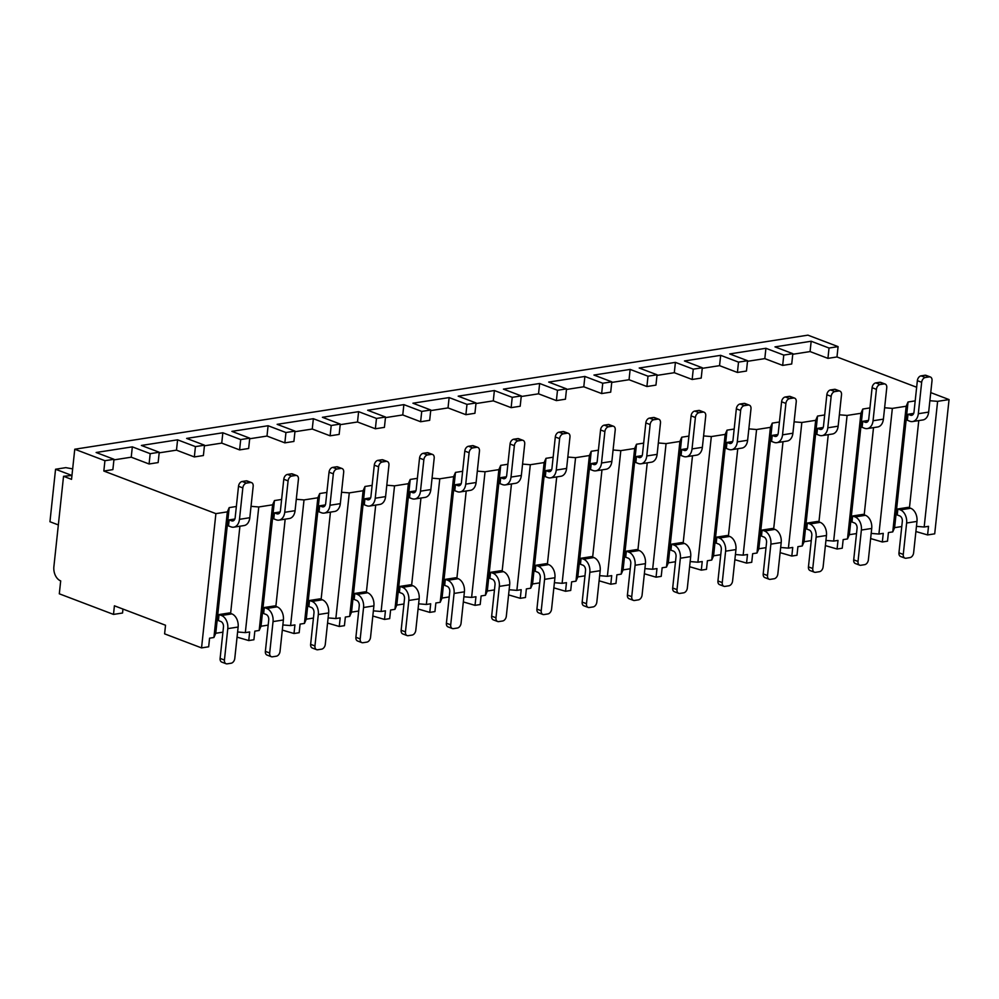 <?xml version="1.0" encoding="UTF-8"?>
<svg xmlns="http://www.w3.org/2000/svg" width="999" height="999" viewBox="0 0 999 999"><rect width="100%" height="100%" fill="white"/><g stroke="black" fill="none" stroke-linecap="round" stroke-linejoin="round"><path stroke-width="1.5" d="M114.41 605.806L113.499 614.41L59.303 593.806L60.689 580.894A11.663 7.992 81.2 0 1 53.884 566.67L63.536 476.298L71.541 479.345L74.763 449.225L104.932 460.701L103.834 471.029L215.896 513.636L201.548 647.901L164.61 633.853L165.522 625.237L114.41 605.806M122.964 609.065L122.552 613.011L113.499 614.41M201.548 647.901L208.666 646.79L209.578 638.186L213.911 637.512L215.772 633.266L222.927 632.155M237.6 631.98L245.329 632.617L249.663 631.955L248.751 640.559L253.921 639.747L254.832 631.143L259.166 630.469L261.026 626.223L268.182 625.112M282.854 624.949L290.597 625.586L294.917 624.912L294.006 633.516L299.176 632.704L300.1 624.1L304.433 623.426L306.281 619.18L313.436 618.069M328.122 617.906L335.851 618.543L340.184 617.869L339.26 626.473L344.43 625.674L345.354 617.057L349.687 616.383L351.536 612.137L358.691 611.026M373.376 610.864L381.106 611.5L385.439 610.826L384.515 619.43L389.685 618.631L390.609 610.014L394.942 609.353L396.79 605.094L403.958 603.983M418.631 603.821L426.361 604.457L430.694 603.783L429.77 612.387L434.94 611.588L435.864 602.984L440.197 602.31L442.045 598.051L449.213 596.94M463.886 596.778L471.615 597.414L475.949 596.74L475.024 605.344L480.194 604.545L481.118 595.941L485.452 595.267L487.312 591.021L494.468 589.897M509.14 589.735L516.87 590.372L521.203 589.697L520.279 598.314L525.462 597.502L526.373 588.898L530.706 588.224L532.567 583.978L539.722 582.867M554.395 582.692L562.125 583.329L566.458 582.654L565.546 591.271L570.716 590.459L571.628 581.855L575.961 581.181L577.822 576.935L584.977 575.824M599.65 575.661L607.38 576.298L611.713 575.624L610.801 584.228L615.971 583.416L616.883 574.812L621.216 574.138L623.076 569.892L630.232 568.781M644.904 568.618L652.647 569.255L656.967 568.581L656.056 577.185L661.226 576.373L662.15 567.769L666.47 567.095L668.331 562.849L675.486 561.738M690.172 561.575L697.901 562.212L702.235 561.538L701.31 570.142L706.48 569.343L707.404 560.726L711.738 560.052L713.586 555.806L720.741 554.695M735.426 554.532L743.156 555.169L747.489 554.495L746.565 563.099L751.735 562.3L752.659 553.696L756.992 553.021L758.84 548.763L766.008 547.652M780.681 547.489L788.411 548.126L792.744 547.452L791.82 556.056L796.99 555.257L797.914 546.653L802.247 545.978L804.095 541.733L811.263 540.609M825.936 540.447L833.666 541.083L837.999 540.409L837.075 549.013L842.244 548.214L843.168 539.61L847.502 538.936L849.362 534.69L856.518 533.566M871.19 533.404L878.92 534.04L883.253 533.366L882.329 541.982L887.512 541.171L888.423 532.567L892.756 531.893L894.617 527.647L901.772 526.535M916.445 526.361L924.175 527.01L928.508 526.336L927.596 534.94L934.702 533.828L949.05 399.575L930.743 392.607M215.896 513.636L227.347 511.863L229.196 507.617L236.351 506.493M215.772 633.266L229.196 507.617M227.347 511.863L213.911 637.512M103.834 471.029L112.875 469.617L113.986 459.29L96.129 452.497L132.33 446.865L131.231 457.192L113.923 459.89M149.088 463.986L158.142 462.574L159.241 452.247L150.187 453.658L149.088 463.986L131.231 457.192M194.343 456.943L203.396 455.532L204.495 445.204L195.442 446.615L194.343 456.943L176.486 450.149L159.178 452.847M239.598 449.9L248.651 448.489L249.75 438.161L240.697 439.572L239.598 449.9L221.741 443.106L204.433 445.804M284.852 442.857L293.906 441.446L295.005 431.118L285.951 432.53L284.852 442.857L266.995 436.063L249.688 438.761M330.107 435.814L339.161 434.415L340.259 424.088L331.218 425.487L330.107 435.814L312.25 429.033L294.942 431.718M375.362 428.771L384.415 427.372L385.527 417.045L376.473 418.444L375.362 428.771L357.505 421.99L340.197 424.675M420.616 421.74L429.67 420.329L430.781 410.002L421.728 411.413L420.616 421.74L402.759 414.947L385.452 417.632M465.884 414.697L474.925 413.286L476.036 402.959L466.983 404.37L465.884 414.697L448.027 407.904L430.719 410.601M511.138 407.654L520.192 406.243L521.291 395.916L512.237 397.327L511.138 407.654L493.281 400.861L475.974 403.559M556.393 400.611L565.446 399.2L566.545 388.873L557.492 390.284L556.393 400.611L538.536 393.818L521.228 396.516M601.648 393.569L610.701 392.157L611.8 381.83L602.747 383.241L601.648 393.569L583.791 386.775L566.483 389.473M646.902 386.526L655.956 385.114L657.055 374.787L648.001 376.198L646.902 386.526L629.045 379.732L611.738 382.43M692.157 379.483L701.211 378.084L702.309 367.757L693.269 369.155L692.157 379.483L674.3 372.702L656.992 375.387M737.412 372.452L746.465 371.041L747.564 360.714L738.523 362.125L737.412 372.452L719.555 365.659L702.247 368.344M782.667 365.409L791.72 363.998L792.831 353.671L783.778 355.082L782.667 365.409L764.809 358.616L747.502 361.313M74.763 449.225L807.904 335.152L838.086 346.628L829.033 348.039L827.934 358.366L810.077 351.573L792.769 354.27M827.934 358.366L836.975 356.955L916.657 387.25M929.869 400.711L937.611 401.348L949.05 399.575M884.615 407.754L892.344 408.391L906.18 406.243L908.041 401.998L915.196 400.874M839.36 414.797L847.09 415.434L860.926 413.286L862.786 409.041L869.942 407.917M794.105 421.84L801.835 422.477L815.671 420.329L817.532 416.071L824.687 414.96M748.85 428.883L756.58 429.52L770.416 427.36L772.277 423.114L779.432 422.003M703.596 435.926L711.325 436.563L725.162 434.403L727.022 430.157L734.178 429.046M658.341 442.969L666.071 443.606L679.907 441.446L681.755 437.2L688.923 436.088M613.086 450L620.816 450.636L634.652 448.489L636.5 444.243L643.668 443.131M567.819 457.043L575.561 457.679L589.398 455.532L591.246 451.286L598.401 450.174M522.564 464.085L530.307 464.722L544.13 462.574L545.991 458.329L553.146 457.205M477.31 471.128L485.039 471.765L498.876 469.617L500.736 465.359L507.892 464.248M432.055 478.171L439.785 478.808L453.621 476.66L455.482 472.402L462.637 471.291M386.8 485.214L394.53 485.851L408.366 483.691L410.227 479.445L417.382 478.334M341.546 492.257L349.275 492.894L363.112 490.734L364.972 486.488L372.127 485.377M296.291 499.288L304.021 499.925L317.857 497.777L319.705 493.531L326.873 492.42M251.036 506.331L258.766 506.968L272.602 504.82L274.45 500.574L281.618 499.463M937.611 401.348L924.175 527.01M892.344 408.391L878.92 534.04M906.18 406.243L892.756 531.893M847.09 415.434L833.666 541.083M860.926 413.286L847.502 538.936M801.835 422.477L788.411 548.126M815.671 420.329L802.247 545.978M756.58 429.52L743.156 555.169M770.416 427.36L756.992 553.021M711.325 436.563L697.901 562.212M725.162 434.403L711.738 560.052M666.071 443.606L652.647 569.255M679.907 441.446L666.47 567.095M620.816 450.636L607.38 576.298M634.652 448.489L621.216 574.138M575.561 457.679L562.125 583.329M589.398 455.532L575.961 581.181M530.307 464.722L516.87 590.372M544.13 462.574L530.706 588.224M485.039 471.765L471.615 597.414M498.876 469.617L485.452 595.267M439.785 478.808L426.361 604.457M453.621 476.66L440.197 602.31M394.53 485.851L381.106 611.5M408.366 483.691L394.942 609.353M349.275 492.894L335.851 618.543M363.112 490.734L349.687 616.383M304.021 499.925L290.597 625.586M317.857 497.777L304.433 623.426M258.766 506.968L245.329 632.617M272.602 504.82L259.166 630.469M909.452 507.792L918.768 420.579M894.617 527.647L908.041 401.998M913.698 413.386L908.004 414.273L907.354 420.292L909.814 421.228A10.777 7.368 -98.8 0 0 912.574 421.553A10.777 7.368 -98.8 0 0 918.318 413.711L928.658 412.1A10.777 7.368 81.2 0 1 922.926 419.942L912.574 421.553M916.982 521.403A10.777 7.368 81.2 0 0 910.688 508.266L908.228 507.33L897.889 508.941L897.239 514.96L899.699 515.896A4.483 3.072 81.2 0 1 902.322 521.378L898.963 552.784A4.483 3.047 -69.2 0 0 900.599 556.48L904.919 558.116A4.483 3.047 110.8 0 0 906.043 558.229L909.927 557.617A4.483 3.047 110.8 0 0 913.623 552.822L916.982 521.403L906.63 523.014A10.777 7.368 -98.8 0 0 900.349 509.877L897.889 508.941M908.004 414.273L910.464 415.209A4.483 3.072 81.2 0 0 911.612 415.334A4.483 3.072 81.2 0 0 913.998 412.075L917.357 380.656A4.483 3.047 -69.2 0 1 921.053 375.861L924.937 375.249A4.483 3.047 -69.2 0 1 926.073 375.362L930.381 376.998A4.483 3.047 110.8 0 0 929.245 376.898L925.361 377.497A4.483 3.047 110.8 0 0 921.665 382.305L918.318 413.711M928.658 412.1L932.017 380.694A4.483 3.047 110.8 0 0 930.381 376.998M906.63 523.014L903.271 554.433A4.483 3.047 110.8 0 0 904.919 558.116M838.086 346.628L836.975 356.955M927.596 534.94L915.896 531.518M882.329 541.982L870.641 538.561M837.075 549.013L825.386 545.604M791.82 556.056L780.132 552.647M746.565 563.099L734.877 559.69M701.31 570.142L689.61 566.72M656.056 577.185L644.355 573.763M610.801 584.228L599.1 580.806M565.546 591.271L553.846 587.849M520.279 598.314L508.591 594.892M475.024 605.344L463.336 601.935M429.77 612.387L418.082 608.978M384.515 619.43L372.827 616.021M339.26 626.473L327.56 623.051M294.006 633.516L282.305 630.094M248.751 640.559L237.05 637.137M104.932 460.701L113.986 459.29M829.033 348.039L811.176 341.246L810.077 351.573M811.176 341.246L774.974 346.878L792.831 353.671M783.778 355.082L765.921 348.289L729.707 353.921L747.564 360.714M738.523 362.125L720.666 355.332L684.452 360.964L702.309 367.757M693.269 369.155L675.411 362.375L639.198 368.007L657.055 374.787M648.001 376.198L630.144 369.405L593.943 375.05L611.8 381.83M602.747 383.241L584.89 376.448L548.688 382.08L566.545 388.873M557.492 390.284L539.635 383.491L503.434 389.123L521.291 395.916M512.237 397.327L494.38 390.534L458.179 396.166L476.036 402.959M466.983 404.37L449.125 397.577L412.924 403.209L430.781 410.002M421.728 411.413L403.871 404.62L367.657 410.252L385.527 417.045M376.473 418.444L358.616 411.663L322.402 417.295L340.259 424.088M331.218 425.487L313.361 418.706L277.148 424.338L295.005 431.118M285.951 432.53L268.094 425.736L231.893 431.368L249.75 438.161M240.697 439.572L222.839 432.779L186.638 438.411L204.495 445.204M195.442 446.615L177.585 439.822L141.383 445.454L159.241 452.247M150.187 453.658L132.33 446.865M71.953 475.449L63.536 476.298M58.342 524.925L49.95 521.74L55.557 469.243L65.797 467.644L72.652 468.881M71.816 475.424L55.557 469.243M765.921 348.289L764.809 358.616M720.666 355.332L719.555 365.659M675.411 362.375L674.3 372.702M630.144 369.405L629.045 379.732M584.89 376.448L583.791 386.775M539.635 383.491L538.536 393.818M494.38 390.534L493.281 400.861M449.125 397.577L448.027 407.904M403.871 404.62L402.759 414.947M358.616 411.663L357.505 421.99M313.361 418.706L312.25 429.033M268.094 425.736L266.995 436.063M222.839 432.779L221.741 443.106M177.585 439.822L176.486 450.149M864.197 514.835L873.513 427.622M849.362 534.69L862.786 409.041M868.443 420.429L862.749 421.316L862.1 427.335L864.56 428.271A10.777 7.368 -98.8 0 0 867.319 428.583A10.777 7.368 -98.8 0 0 873.051 420.754L883.403 419.143A10.777 7.368 81.2 0 1 877.671 426.985L867.319 428.583M871.715 528.446A10.777 7.368 81.2 0 0 865.434 515.309L862.974 514.373L852.634 515.984L851.985 522.002L854.445 522.939A4.483 3.072 81.2 0 1 857.067 528.421L853.708 559.827A4.483 3.047 -69.2 0 0 855.344 563.523L859.652 565.159A4.483 3.047 110.8 0 0 860.788 565.272L864.672 564.66A4.483 3.047 110.8 0 0 868.368 559.852L871.715 528.446L861.375 530.057A10.777 7.368 -98.8 0 0 855.094 516.92L852.634 515.984M862.749 421.316L865.209 422.252A4.483 3.072 81.2 0 0 866.358 422.377A4.483 3.072 81.2 0 0 868.743 419.118L872.102 387.699A4.483 3.047 -69.2 0 1 875.798 382.892L879.669 382.292A4.483 3.047 -69.2 0 1 880.806 382.405L885.126 384.041A4.483 3.047 110.8 0 0 883.99 383.928L880.107 384.54A4.483 3.047 110.8 0 0 876.41 389.348L873.051 420.754M883.403 419.143L886.762 387.737A4.483 3.047 110.8 0 0 885.126 384.041M861.375 530.057L858.016 561.463A4.483 3.047 110.8 0 0 859.652 565.159M818.943 521.878L828.258 434.665M804.095 541.733L817.532 416.071M823.188 427.472L817.494 428.359L816.845 434.378L819.305 435.314A10.777 7.368 -98.8 0 0 822.065 435.626A10.777 7.368 -98.8 0 0 827.796 427.797L838.149 426.186A10.777 7.368 81.2 0 1 832.417 434.016L822.065 435.626M826.46 535.489A10.777 7.368 81.2 0 0 820.179 522.352L817.719 521.416L807.367 523.026L806.73 529.045L809.19 529.982A4.483 3.072 81.2 0 1 811.812 535.452L808.453 566.87A4.483 3.047 -69.2 0 0 810.089 570.566L814.397 572.202A4.483 3.047 110.8 0 0 815.534 572.315L819.417 571.703A4.483 3.047 110.8 0 0 823.114 566.895L826.46 535.489L816.121 537.1A10.777 7.368 -98.8 0 0 809.839 523.963L807.367 523.026M817.494 428.359L819.954 429.295A4.483 3.072 81.2 0 0 821.103 429.42A4.483 3.072 81.2 0 0 823.488 426.161L826.847 394.742A4.483 3.047 -69.2 0 1 830.544 389.935L834.415 389.335A4.483 3.047 -69.2 0 1 835.551 389.448L839.859 391.084A4.483 3.047 110.8 0 0 838.735 390.971L834.852 391.583A4.483 3.047 110.8 0 0 831.156 396.378L827.796 427.797M838.149 426.186L841.508 394.78A4.483 3.047 110.8 0 0 839.859 391.084M816.121 537.1L812.761 568.506A4.483 3.047 110.8 0 0 814.397 572.202M773.676 528.921L783.004 441.708M758.84 548.763L772.277 423.114M777.921 434.503L772.227 435.389L771.59 441.421L774.05 442.357A10.777 7.368 -98.8 0 0 776.81 442.669A10.777 7.368 -98.8 0 0 782.542 434.84L792.894 433.229A10.777 7.368 81.2 0 1 787.15 441.058L776.81 442.669M781.206 542.532A10.777 7.368 81.2 0 0 774.924 529.395L772.464 528.459L762.112 530.069L761.475 536.088L763.935 537.025A4.483 3.072 81.2 0 1 766.558 542.494L763.199 573.913A4.483 3.047 -69.2 0 0 764.834 577.597L769.143 579.245A4.483 3.047 110.8 0 0 770.279 579.345L774.163 578.746A4.483 3.047 110.8 0 0 777.846 573.938L781.206 542.532L770.866 544.143A10.777 7.368 -98.8 0 0 764.585 531.006L762.112 530.069M772.227 435.389L774.7 436.326A4.483 3.072 81.2 0 0 775.848 436.463A4.483 3.072 81.2 0 0 778.233 433.204L781.593 401.785A4.483 3.047 -69.2 0 1 785.289 396.978L789.16 396.378A4.483 3.047 -69.2 0 1 790.296 396.491L794.605 398.126A4.483 3.047 110.8 0 0 793.468 398.014L789.597 398.613A4.483 3.047 110.8 0 0 785.901 403.421L782.542 434.84M792.894 433.229L796.24 401.81A4.483 3.047 110.8 0 0 794.605 398.126M770.866 544.143L767.507 575.549A4.483 3.047 110.8 0 0 769.143 579.245M728.421 535.963L737.749 448.751M713.586 555.806L727.022 430.157M732.667 441.546L726.972 442.432L726.335 448.464L728.795 449.4A10.777 7.368 -98.8 0 0 731.555 449.712A10.777 7.368 -98.8 0 0 737.287 441.883L747.627 440.272A10.777 7.368 81.2 0 1 741.895 448.101L731.555 449.712M735.951 549.575A10.777 7.368 81.2 0 0 729.67 536.438L727.21 535.489L716.857 537.1L716.221 543.131L718.681 544.068A4.483 3.072 81.2 0 1 721.303 549.537L717.944 580.956A4.483 3.047 -69.2 0 0 719.58 584.64L723.888 586.288A4.483 3.047 110.8 0 0 725.024 586.388L728.908 585.789A4.483 3.047 110.8 0 0 732.592 580.981L735.951 549.575L725.611 551.173A10.777 7.368 -98.8 0 0 719.317 538.036L716.857 537.1M726.972 442.432L729.445 443.369A4.483 3.072 81.2 0 0 730.594 443.506A4.483 3.072 81.2 0 0 732.979 440.234L736.338 408.828A4.483 3.047 -69.2 0 1 740.022 404.021L743.905 403.421A4.483 3.047 -69.2 0 1 745.042 403.521L749.35 405.169A4.483 3.047 110.8 0 0 748.214 405.057L744.342 405.656A4.483 3.047 110.8 0 0 740.646 410.464L737.287 441.883M747.627 440.272L750.986 408.853A4.483 3.047 110.8 0 0 749.35 405.169M725.611 551.173L722.252 582.592A4.483 3.047 110.8 0 0 723.888 586.288M683.166 543.006L692.494 455.794M668.331 562.849L681.755 437.2M687.412 448.588L681.718 449.475L681.081 455.507L683.541 456.443A10.777 7.368 -98.8 0 0 686.301 456.755A10.777 7.368 -98.8 0 0 692.032 448.926L702.372 447.315A10.777 7.368 81.2 0 1 696.64 455.144L686.301 456.755M690.696 556.605A10.777 7.368 81.2 0 0 684.415 543.468L681.942 542.532L671.603 544.143L670.953 550.174L673.426 551.111A4.483 3.072 81.2 0 1 676.036 556.58L672.689 587.999A4.483 3.047 -69.2 0 0 674.325 591.683L678.633 593.319A4.483 3.047 110.8 0 0 679.77 593.431L683.641 592.832A4.483 3.047 110.8 0 0 687.337 588.024L690.696 556.605L680.356 558.216A10.777 7.368 -98.8 0 0 674.063 545.079L671.603 544.143M681.718 449.475L684.178 450.412A4.483 3.072 81.2 0 0 685.339 450.549A4.483 3.072 81.2 0 0 687.724 447.277L691.083 415.871A4.483 3.047 -69.2 0 1 694.767 411.064L698.651 410.464A4.483 3.047 -69.2 0 1 699.787 410.564L704.095 412.212A4.483 3.047 110.8 0 0 702.959 412.1L699.088 412.699A4.483 3.047 110.8 0 0 695.391 417.507L692.032 448.926M702.372 447.315L705.731 415.896A4.483 3.047 110.8 0 0 704.095 412.212M680.356 558.216L676.997 589.635A4.483 3.047 110.8 0 0 678.633 593.319M637.911 550.037L647.227 462.837M623.076 569.892L636.5 444.243M642.157 455.631L636.463 456.518L635.826 462.537L638.286 463.474A10.777 7.368 -98.8 0 0 641.046 463.798A10.777 7.368 -98.8 0 0 646.778 455.956L657.117 454.358A10.777 7.368 81.2 0 1 651.385 462.187L641.046 463.798M645.441 563.648A10.777 7.368 81.2 0 0 639.16 550.511L636.688 549.575L626.348 551.186L625.699 557.217L628.171 558.154A4.483 3.072 81.2 0 1 630.781 563.623L627.422 595.029A4.483 3.047 -69.2 0 0 629.07 598.726L633.378 600.362A4.483 3.047 110.8 0 0 634.515 600.474L638.386 599.875A4.483 3.047 110.8 0 0 642.082 595.067L645.441 563.648L635.089 565.259A10.777 7.368 -98.8 0 0 628.808 552.122L626.348 551.186M636.463 456.518L638.923 457.455A4.483 3.072 81.2 0 0 640.072 457.592A4.483 3.072 81.2 0 0 642.469 454.32L645.829 422.914A4.483 3.047 -69.2 0 1 649.512 418.106L653.396 417.495A4.483 3.047 -69.2 0 1 654.532 417.607L658.841 419.243A4.483 3.047 110.8 0 0 657.704 419.143L653.821 419.742A4.483 3.047 110.8 0 0 650.137 424.55L646.778 455.956M657.117 454.358L660.476 422.939A4.483 3.047 110.8 0 0 658.841 419.243M635.089 565.259L631.743 596.678A4.483 3.047 110.8 0 0 633.378 600.362M592.657 557.08L601.972 469.867M577.822 576.935L591.246 451.286M596.903 462.674L591.208 463.561L590.559 469.58L593.031 470.517A10.777 7.368 -98.8 0 0 595.791 470.841A10.777 7.368 -98.8 0 0 601.523 462.999L611.863 461.388A10.777 7.368 81.2 0 1 606.131 469.23L595.791 470.841M600.187 570.691A10.777 7.368 81.2 0 0 593.893 557.554L591.433 556.618L581.093 558.229L580.444 564.248L582.904 565.184A4.483 3.072 81.2 0 1 585.526 570.666L582.167 602.072A4.483 3.047 -69.2 0 0 583.803 605.769L588.124 607.404A4.483 3.047 110.8 0 0 589.26 607.517L593.131 606.917A4.483 3.047 110.8 0 0 596.828 602.11L600.187 570.691L589.835 572.302A10.777 7.368 -98.8 0 0 583.553 559.165L581.093 558.229M591.208 463.561L593.668 464.498A4.483 3.072 81.2 0 0 594.817 464.622A4.483 3.072 81.2 0 0 597.215 461.363L600.561 429.957A4.483 3.047 -69.2 0 1 604.258 425.149L608.141 424.538A4.483 3.047 -69.2 0 1 609.278 424.65L613.586 426.286A4.483 3.047 110.8 0 0 612.449 426.186L608.566 426.785A4.483 3.047 110.8 0 0 604.882 431.593L601.523 462.999M611.863 461.388L615.222 429.982A4.483 3.047 110.8 0 0 613.586 426.286M589.835 572.302L586.488 603.721A4.483 3.047 110.8 0 0 588.124 607.404M547.402 564.123L556.718 476.91M532.567 583.978L545.991 458.329M551.648 469.717L545.953 470.604L545.304 476.623L547.777 477.559A10.777 7.368 -98.8 0 0 550.524 477.872A10.777 7.368 -98.8 0 0 556.268 470.042L566.608 468.431A10.777 7.368 81.2 0 1 560.876 476.273L550.524 477.872M554.932 577.734A10.777 7.368 81.2 0 0 548.638 564.597L546.178 563.661L535.839 565.272L535.189 571.291L537.649 572.227A4.483 3.072 81.2 0 1 540.272 577.709L536.913 609.115A4.483 3.047 -69.2 0 0 538.548 612.812L542.869 614.447A4.483 3.047 110.8 0 0 543.993 614.56L547.877 613.948A4.483 3.047 110.8 0 0 551.573 609.153L554.932 577.734L544.58 579.345A10.777 7.368 -98.8 0 0 538.299 566.208L535.839 565.272M545.953 470.604L548.414 471.54A4.483 3.072 81.2 0 0 549.562 471.665A4.483 3.072 81.2 0 0 551.947 468.406L555.307 436.988A4.483 3.047 -69.2 0 1 559.003 432.192L562.887 431.58A4.483 3.047 -69.2 0 1 564.023 431.693L568.331 433.329A4.483 3.047 110.8 0 0 567.195 433.216L563.311 433.828A4.483 3.047 110.8 0 0 559.615 438.636L556.268 470.042M566.608 468.431L569.967 437.025A4.483 3.047 110.8 0 0 568.331 433.329M544.58 579.345L541.221 610.751A4.483 3.047 110.8 0 0 542.869 614.447M502.147 571.166L511.463 483.953M487.312 591.021L500.736 465.359M506.393 476.76L500.699 477.647L500.049 483.666L502.509 484.602A10.777 7.368 -98.8 0 0 505.269 484.915A10.777 7.368 -98.8 0 0 511.013 477.085L521.353 475.474A10.777 7.368 81.2 0 1 515.621 483.304L505.269 484.915M509.665 584.777A10.777 7.368 81.2 0 0 503.384 571.64L500.924 570.704L490.584 572.315L489.935 578.334L492.395 579.27A4.483 3.072 81.2 0 1 495.017 584.752L491.658 616.158A4.483 3.047 -69.2 0 0 493.294 619.855L497.602 621.49A4.483 3.047 110.8 0 0 498.738 621.603L502.622 620.991A4.483 3.047 110.8 0 0 506.318 616.183L509.665 584.777L499.325 586.388A10.777 7.368 -98.8 0 0 493.044 573.251L490.584 572.315M500.699 477.647L503.159 478.583A4.483 3.072 81.2 0 0 504.308 478.708A4.483 3.072 81.2 0 0 506.693 475.449L510.052 444.031A4.483 3.047 -69.2 0 1 513.748 439.223L517.619 438.623A4.483 3.047 -69.2 0 1 518.756 438.736L523.076 440.372A4.483 3.047 110.8 0 0 521.94 440.259L518.056 440.871A4.483 3.047 110.8 0 0 514.36 445.679L511.013 477.085M521.353 475.474L524.712 444.068A4.483 3.047 110.8 0 0 523.076 440.372M499.325 586.388L495.966 617.794A4.483 3.047 110.8 0 0 497.602 621.49M456.893 578.209L466.208 490.996M442.045 598.051L455.482 472.402M461.138 483.803L455.444 484.69L454.795 490.709L457.255 491.645A10.777 7.368 -98.8 0 0 460.015 491.958A10.777 7.368 -98.8 0 0 465.746 484.128L476.098 482.517A10.777 7.368 81.2 0 1 470.367 490.347L460.015 491.958M464.41 591.82A10.777 7.368 81.2 0 0 458.129 578.683L455.669 577.747L445.317 579.358L444.68 585.377L447.14 586.313A4.483 3.072 81.2 0 1 449.762 591.783L446.403 623.201A4.483 3.047 -69.2 0 0 448.039 626.897L452.347 628.533A4.483 3.047 110.8 0 0 453.484 628.633L457.367 628.034A4.483 3.047 110.8 0 0 461.063 623.226L464.41 591.82L454.07 593.431A10.777 7.368 -98.8 0 0 447.789 580.294L445.317 579.358M455.444 484.69L457.904 485.626A4.483 3.072 81.2 0 0 459.053 485.751A4.483 3.072 81.2 0 0 461.438 482.492L464.797 451.073A4.483 3.047 -69.2 0 1 468.494 446.266L472.365 445.666A4.483 3.047 -69.2 0 1 473.501 445.779L477.809 447.415A4.483 3.047 110.8 0 0 476.685 447.302L472.802 447.914A4.483 3.047 110.8 0 0 469.105 452.709L465.746 484.128M476.098 482.517L479.458 451.111A4.483 3.047 110.8 0 0 477.809 447.415M454.07 593.431L450.711 624.837A4.483 3.047 110.8 0 0 452.347 628.533M411.625 585.252L420.954 498.039M396.79 605.094L410.227 479.445M415.884 490.834L410.177 491.72L409.54 497.752L412 498.688A10.777 7.368 -98.8 0 0 414.76 499.001A10.777 7.368 -98.8 0 0 420.492 491.171L430.844 489.56A10.777 7.368 81.2 0 1 425.099 497.39L414.76 499.001M419.155 598.863A10.777 7.368 81.2 0 0 412.874 585.726L410.414 584.79L400.062 586.388L399.425 592.419L401.885 593.356A4.483 3.072 81.2 0 1 404.508 598.826L401.148 630.244A4.483 3.047 -69.2 0 0 402.784 633.928L407.093 635.576A4.483 3.047 110.8 0 0 408.229 635.676L412.112 635.077A4.483 3.047 110.8 0 0 415.796 630.269L419.155 598.863L408.816 600.461A10.777 7.368 -98.8 0 0 402.535 587.325L400.062 586.388M410.177 491.72L412.649 492.657A4.483 3.072 81.2 0 0 413.798 492.794A4.483 3.072 81.2 0 0 416.183 489.535L419.543 458.116A4.483 3.047 -69.2 0 1 423.239 453.309L427.11 452.709A4.483 3.047 -69.2 0 1 428.246 452.809L432.555 454.458A4.483 3.047 110.8 0 0 431.418 454.345L427.547 454.945A4.483 3.047 110.8 0 0 423.851 459.752L420.492 491.171M430.844 489.56L434.19 458.141A4.483 3.047 110.8 0 0 432.555 454.458M408.816 600.461L405.457 631.88A4.483 3.047 110.8 0 0 407.093 635.576M366.371 592.295L375.699 505.082M351.536 612.137L364.972 486.488M370.617 497.877L364.922 498.763L364.285 504.795L366.745 505.731A10.777 7.368 -98.8 0 0 369.505 506.043A10.777 7.368 -98.8 0 0 375.237 498.214L385.589 496.603A10.777 7.368 81.2 0 1 379.845 504.433L369.505 506.043M373.901 605.894A10.777 7.368 81.2 0 0 367.62 592.757L365.159 591.82L354.807 593.431L354.17 599.462L356.631 600.399A4.483 3.072 81.2 0 1 359.253 605.869L355.894 637.287A4.483 3.047 -69.2 0 0 357.53 640.971L361.838 642.619A4.483 3.047 110.8 0 0 362.974 642.719L366.858 642.12A4.483 3.047 110.8 0 0 370.542 637.312L373.901 605.894L363.561 607.504A10.777 7.368 -98.8 0 0 357.267 594.368L354.807 593.431M364.922 498.763L367.395 499.7A4.483 3.072 81.2 0 0 368.544 499.837A4.483 3.072 81.2 0 0 370.929 496.565L374.288 465.159A4.483 3.047 -69.2 0 1 377.972 460.352L381.855 459.752A4.483 3.047 -69.2 0 1 382.992 459.852L387.3 461.501A4.483 3.047 110.8 0 0 386.163 461.388L382.292 461.988A4.483 3.047 110.8 0 0 378.596 466.795L375.237 498.214M385.589 496.603L388.936 465.184A4.483 3.047 110.8 0 0 387.3 461.501M363.561 607.504L360.202 638.923A4.483 3.047 110.8 0 0 361.838 642.619M321.116 599.338L330.444 512.125M306.281 619.18L319.705 493.531M325.362 504.92L319.668 505.806L319.031 511.838L321.491 512.774A10.777 7.368 -98.8 0 0 324.25 513.086A10.777 7.368 -98.8 0 0 329.982 505.257L340.322 503.646A10.777 7.368 81.2 0 1 334.59 511.476L324.25 513.086M328.646 612.936A10.777 7.368 81.2 0 0 322.365 599.8L319.892 598.863L309.553 600.474L308.903 606.505L311.376 607.442A4.483 3.072 81.2 0 1 313.986 612.911L310.639 644.33A4.483 3.047 -69.2 0 0 312.275 648.014L316.583 649.65A4.483 3.047 110.8 0 0 317.719 649.762L321.591 649.163A4.483 3.047 110.8 0 0 325.287 644.355L328.646 612.936L318.306 614.547A10.777 7.368 -98.8 0 0 312.013 601.41L309.553 600.474M319.668 505.806L322.128 506.743A4.483 3.072 81.2 0 0 323.289 506.88A4.483 3.072 81.2 0 0 325.674 503.608L329.033 472.202A4.483 3.047 -69.2 0 1 332.717 467.395L336.601 466.795A4.483 3.047 -69.2 0 1 337.737 466.895L342.045 468.531A4.483 3.047 110.8 0 0 340.909 468.431L337.038 469.031A4.483 3.047 110.8 0 0 333.341 473.838L329.982 505.257M340.322 503.646L343.681 472.227A4.483 3.047 110.8 0 0 342.045 468.531M318.306 614.547L314.947 645.966A4.483 3.047 110.8 0 0 316.583 649.65M275.861 606.368L285.177 519.168M261.026 626.223L274.45 500.574M280.107 511.963L274.413 512.849L273.776 518.868L276.236 519.805A10.777 7.368 -98.8 0 0 278.996 520.129A10.777 7.368 -98.8 0 0 284.727 512.287L295.067 510.689A10.777 7.368 81.2 0 1 289.335 518.518L278.996 520.129M283.391 619.979A10.777 7.368 81.2 0 0 277.11 606.843L274.638 605.906L264.298 607.517L263.649 613.536L266.121 614.472A4.483 3.072 81.2 0 1 268.731 619.954L265.372 651.36A4.483 3.047 -69.2 0 0 267.02 655.057L271.328 656.693A4.483 3.047 110.8 0 0 272.465 656.805L276.336 656.206A4.483 3.047 110.8 0 0 280.032 651.398L283.391 619.979L273.039 621.59A10.777 7.368 -98.8 0 0 266.758 608.453L264.298 607.517M274.413 512.849L276.873 513.786A4.483 3.072 81.2 0 0 278.022 513.911A4.483 3.072 81.2 0 0 280.419 510.651L283.778 479.245A4.483 3.047 -69.2 0 1 287.462 474.438L291.346 473.826A4.483 3.047 -69.2 0 1 292.482 473.938L296.79 475.574A4.483 3.047 110.8 0 0 295.654 475.474L291.77 476.073A4.483 3.047 110.8 0 0 288.087 480.881L284.727 512.287M295.067 510.689L298.426 479.27A4.483 3.047 110.8 0 0 296.79 475.574M273.039 621.59L269.693 653.009A4.483 3.047 110.8 0 0 271.328 656.693M230.607 613.411L239.922 526.198M234.852 519.005L229.158 519.892L228.509 525.911L230.981 526.848A10.777 7.368 -98.8 0 0 233.741 527.172A10.777 7.368 -98.8 0 0 239.473 519.33L249.812 517.719A10.777 7.368 81.2 0 1 244.081 525.561L233.741 527.172M238.137 627.022A10.777 7.368 81.2 0 0 231.843 613.886L229.383 612.949L219.043 614.56L218.394 620.579L220.854 621.515A4.483 3.072 81.2 0 1 223.476 626.997L220.117 658.403A4.483 3.047 -69.2 0 0 221.753 662.1L226.074 663.736A4.483 3.047 110.8 0 0 227.21 663.848L231.081 663.236A4.483 3.047 110.8 0 0 234.777 658.441L238.137 627.022L227.784 628.633A10.777 7.368 -98.8 0 0 221.503 615.496L219.043 614.56M229.158 519.892L231.618 520.829A4.483 3.072 81.2 0 0 232.767 520.954A4.483 3.072 81.2 0 0 235.165 517.694L238.511 486.276A4.483 3.047 -69.2 0 1 242.208 481.481L246.091 480.869A4.483 3.047 -69.2 0 1 247.228 480.981L251.536 482.617A4.483 3.047 110.8 0 0 250.399 482.517L246.516 483.116A4.483 3.047 110.8 0 0 242.832 487.924L239.473 519.33M249.812 517.719L253.172 486.313A4.483 3.047 110.8 0 0 251.536 482.617M227.784 628.633L224.438 660.039A4.483 3.047 110.8 0 0 226.074 663.736M912.674 414.86L910.464 415.209M929.245 376.898L924.937 375.249M903.271 554.433L898.963 552.784M910.688 508.266L900.349 509.877M921.665 382.305L917.357 380.656M925.361 377.497L921.053 375.861M867.419 421.903L865.209 422.252M883.99 383.928L879.669 382.292M858.016 561.463L853.708 559.827M865.434 515.309L855.094 516.92M876.41 389.348L872.102 387.699M880.107 384.54L875.798 382.892M822.152 428.946L819.954 429.295M838.735 390.971L834.415 389.335M812.761 568.506L808.453 566.87M820.179 522.352L809.839 523.963M831.156 396.378L826.847 394.742M834.852 391.583L830.544 389.935M776.897 435.989L774.7 436.326M793.468 398.014L789.16 396.378M767.507 575.549L763.199 573.913M774.924 529.395L764.585 531.006M785.901 403.421L781.593 401.785M789.597 398.613L785.289 396.978M731.643 443.032L729.445 443.369M748.214 405.057L743.905 403.421M722.252 582.592L717.944 580.956M729.67 536.438L719.317 538.036M740.646 410.464L736.338 408.828M744.342 405.656L740.022 404.021M686.388 450.074L684.178 450.412M702.959 412.1L698.651 410.464M676.997 589.635L672.689 587.999M684.415 543.468L674.063 545.079M695.391 417.507L691.083 415.871M699.088 412.699L694.767 411.064M641.133 457.117L638.923 457.455M657.704 419.143L653.396 417.495M631.743 596.678L627.422 595.029M639.16 550.511L628.808 552.122M650.137 424.55L645.829 422.914M653.821 419.742L649.512 418.106M595.879 464.148L593.668 464.498M612.449 426.186L608.141 424.538M586.488 603.721L582.167 602.072M593.893 557.554L583.553 559.165M604.882 431.593L600.561 429.957M608.566 426.785L604.258 425.149M550.624 471.191L548.414 471.54M567.195 433.216L562.887 431.58M541.221 610.751L536.913 609.115M548.638 564.597L538.299 566.208M559.615 438.636L555.307 436.988M563.311 433.828L559.003 432.192M505.369 478.234L503.159 478.583M521.94 440.259L517.619 438.623M495.966 617.794L491.658 616.158M503.384 571.64L493.044 573.251M514.36 445.679L510.052 444.031M518.056 440.871L513.748 439.223M460.102 485.277L457.904 485.626M476.685 447.302L472.365 445.666M450.711 624.837L446.403 623.201M458.129 578.683L447.789 580.294M469.105 452.709L464.797 451.073M472.802 447.914L468.494 446.266M414.847 492.32L412.649 492.657M431.418 454.345L427.11 452.709M405.457 631.88L401.148 630.244M412.874 585.726L402.535 587.325M423.851 459.752L419.543 458.116M427.547 454.945L423.239 453.309M369.593 499.363L367.395 499.7M386.163 461.388L381.855 459.752M360.202 638.923L355.894 637.287M367.62 592.757L357.267 594.368M378.596 466.795L374.288 465.159M382.292 461.988L377.972 460.352M324.338 506.406L322.128 506.743M340.909 468.431L336.601 466.795M314.947 645.966L310.639 644.33M322.365 599.8L312.013 601.41M333.341 473.838L329.033 472.202M337.038 469.031L332.717 467.395M279.083 513.436L276.873 513.786M295.654 475.474L291.346 473.826M269.693 653.009L265.372 651.36M277.11 606.843L266.758 608.453M288.087 480.881L283.778 479.245M291.77 476.073L287.462 474.438M233.828 520.479L231.618 520.829M250.399 482.517L246.091 480.869M224.438 660.039L220.117 658.403M231.843 613.886L221.503 615.496M242.832 487.924L238.511 486.276M246.516 483.116L242.208 481.481"/></g></svg>
